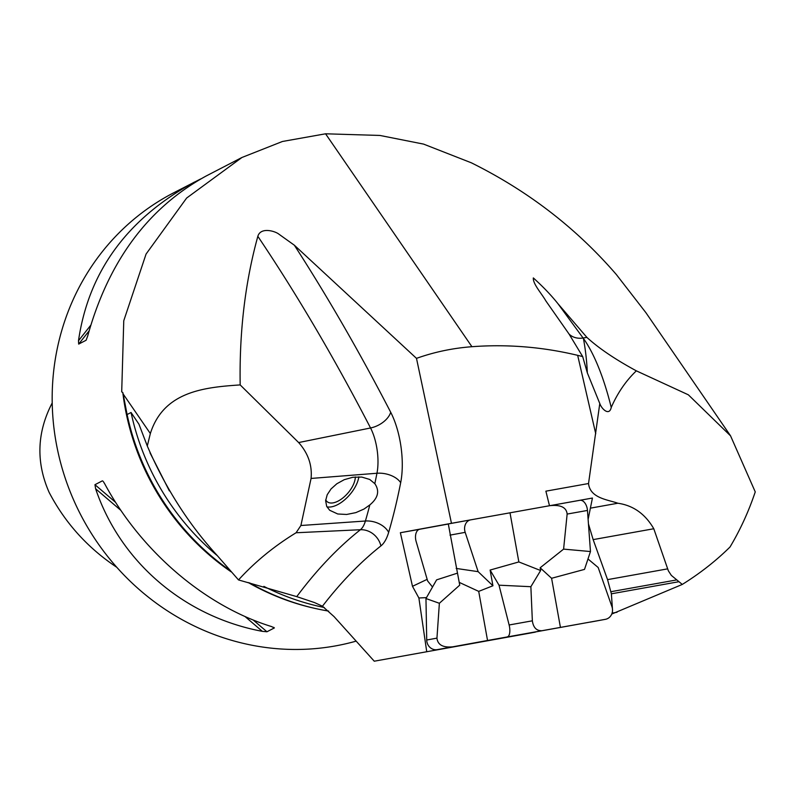 <?xml version="1.0" encoding="UTF-8"?>
<svg xmlns="http://www.w3.org/2000/svg" width="795" height="795" viewBox="0 0 795 795"><rect width="100%" height="100%" fill="white"/><g stroke="black" fill="none" stroke-linecap="round" stroke-linejoin="round"><path stroke-width="1.19" d="M548.639 505.888L473.969 519.274M469.805 520.019L451.461 523.309L416.491 358.366C434.199 352.046 452.673 348.16 471.922 346.709C507.319 344.066 542.578 346.938 577.667 355.335L582.685 356.587L587.346 372.895L599.788 403.522L588.529 483.529L545.887 491.171L549.484 505.729M553.459 505.024L592.434 498.038L588.121 519.383M582.685 356.587L569.081 334.079L545.936 301.027C541.594 293.425 532.829 283.934 533.326 277.932C543.015 286.657 551.233 295.253 557.981 303.74L586.889 337.398C598.734 348.24 615.221 359.39 636.348 370.848L688.361 394.817L730.555 435.859L755.25 491.886C748.652 511.523 740.244 529.887 730.029 546.99C715.997 560.853 700.077 573.334 682.279 584.434L671.338 575.391L668.356 570.82L653.788 528.745C645.192 513.918 633.208 505.421 617.844 503.235C608.006 499.667 590.129 498.306 588.529 483.529M730.565 435.849L645.908 312.683L616.354 274.543C576.325 228.145 527.989 190.899 471.365 162.816L423.576 144.104L379.921 135.448L325.562 133.798L471.922 346.709M531.617 632.83L374.256 661.202L531.617 632.83M682.279 584.434L611.762 614.048M588.449 523.905L593.149 539.616L607.549 579.635L667.571 568.872M612.438 608.771L611.375 593.815L607.549 579.635M569.081 334.079A19.458 15.96 143.8 0 0 583.083 338.004A121.625 36.868 80.9 0 1 611.236 407.447C617.586 392.949 625.953 380.745 636.348 370.848M611.236 407.447C609.358 416.222 601.755 409.246 599.788 403.522M416.491 358.366L294.349 245.208A1842.184 743.206 82 0 1 390.713 412.287A54.318 21.912 82 0 1 400.68 482.684A504.328 203.46 82 0 1 388.656 532.352A54.318 21.912 82 0 1 380.914 545.907A1198.403 483.479 -98 0 0 322.442 606.217L334.049 616.602L374.256 661.202M426.488 597.611L418.885 597.989L426.706 651.532M418.885 597.989L412.486 586.312L400.372 532.73L451.461 523.309M325.562 133.798L282.434 141.48L241.928 157.489L186.636 198.044L146.071 254.052L123.762 320.753L121.705 391.875L122.798 392.521L123.175 394.022L127.101 414.543L131.056 412.496L138.936 424.182L147.294 446.005C165.43 487.931 188.703 524.392 217.095 555.387L238.51 579.933L296.744 596.618A1217.791 491.3 82 0 1 360.413 529.728L296.078 532.759C274.196 546.125 255.006 561.846 238.51 579.933M322.442 606.217L314.572 602.6L296.744 596.618M123.175 394.022L150.344 433.543C163.551 391.647 203.709 387.324 240.179 384.919L298.652 442.557L370.55 427.978A1822.796 735.385 -98 0 0 257.838 236.324C245.168 282.215 239.275 331.744 240.179 384.919M294.349 245.208L278.916 234.177C275.219 231.126 260.651 226.744 257.838 236.324M147.294 446.005L150.344 433.543M355.981 641.177A243.25 230.54 -117.4 0 1 70.904 493.536A243.25 230.54 -117.4 0 1 173.658 192.817L200.668 178.945M241.531 157.688L205.925 176.122C147.94 207.972 108.527 261.257 87.698 335.987L86.099 340.26L78.675 344.096L78.486 340.757C88.603 271.562 127.26 218.665 194.457 182.055M103.489 481.81L104.821 484.016C141.162 551.412 205.011 606.009 271.542 626.569L274.374 627.921L266.951 631.767L262.33 631.339C184.291 616.731 120.443 562.135 95.619 488.786L94.953 484.692L102.366 480.856L102.992 481.194M328.673 611.097A244.463 231.693 -117.4 0 1 249.55 582.854M229.864 570.363A244.463 231.693 -117.4 0 1 127.101 414.543M116.776 567.292C87.698 547.914 65.15 522.951 49.141 492.403C35.874 462.233 36.898 432.41 52.212 402.926M296.078 532.759L300.898 525.505L365.402 521.013A484.94 195.64 -98 0 0 369.814 504.924L364.05 509.019L355.832 512.626L346.65 514.464L337.756 513.987L329.716 510.281L326.705 506.405L325.632 500.721L327.202 494.738L331.048 488.935L336.841 483.758L344.275 479.673L352.871 477.258L361.785 477.07L369.715 479.455L374.813 483.658C379.801 490.922 378.142 498.008 369.814 504.924M374.813 483.658A484.94 195.64 -98 0 0 376.959 473.254L311.074 478.441L300.898 525.505M311.074 478.441C312.296 465.254 308.152 453.289 298.652 442.557M326.914 506.812A24.933 12.71 130.6 0 0 352.99 490.525A24.933 12.71 130.6 0 0 358.843 476.851M325.712 499.817A20.064 10.226 130.6 0 0 327.103 501.645A20.064 10.226 130.6 0 0 344.046 496.974A20.064 10.226 130.6 0 0 355.345 476.96M580.082 500.284L592.434 498.038M419.273 529.361L400.372 532.73M427.163 579.346L412.486 586.312M457.234 573.215L436.604 579.863L425.961 598.536L426.716 640.015L436.952 638.127L439.367 603.276L459.739 585.13L448.3 523.945L470.62 519.87A9.649 7.731 -100.4 0 1 470.67 519.86L549.981 505.65C560.723 504.596 566.447 507.409 567.143 514.067L563.595 549.116L590.466 551.541L587.465 510.44A9.649 5.784 -100.1 0 0 579.873 500.313A9.649 5.784 -100.1 0 0 579.853 500.313L550.011 505.64M432.53 587.028L427.63 580.966L416.123 541.425A9.649 5.784 79.9 0 1 419.72 529.251L448.271 524.034M459.252 582.387L478.709 591.381L492.93 585.766L490.108 570.055L499.012 585.19L509.128 624.979L532.352 620.816L530.871 586.7L540.63 570.532L540.143 567.789L551.591 578.283L584.504 569.399L590.466 551.541M478.709 591.381L487.544 640.482L437.28 649.634L605.373 619.335L487.544 640.482M436.952 638.127C437.707 644.795 442.845 647.696 452.355 646.852M509.128 624.979A9.649 3.896 79.8 0 1 507.359 636.825M501.138 638.256L535.283 632.144A9.649 3.896 -100.2 0 0 535.283 632.144A9.649 3.896 -100.2 0 0 535.293 632.134M426.716 640.015A9.649 8.834 79.5 0 0 437.28 649.634M551.591 578.283L560.425 627.374M532.352 620.816C533.306 627.444 536.377 630.743 541.544 630.703M587.982 558.965L598.168 567.491L611.931 606.645A9.649 8.834 -100.5 0 1 605.412 619.325A9.649 8.834 -100.5 0 1 605.373 619.335M490.108 570.055L518.847 561.936L510.012 512.845M518.847 561.936L540.63 570.532M540.143 567.789L563.595 549.116M492.93 585.766L478.133 571.655L465.184 532.352A9.649 7.731 -100.4 0 1 470.65 519.86L448.3 523.945M456.181 568.435L478.133 571.655M530.871 586.7L499.012 585.19M439.367 603.276L425.961 598.536M595.743 433.782L577.667 355.335M617.844 503.235L590.625 508.114M653.788 528.745L593.149 539.616M611.375 593.815L678.503 581.781M676.227 580.002L610.948 591.709M617.029 612.259L612.07 613.154M557.981 303.74L583.083 338.004L586.889 337.398M324.3 607.509A244.463 231.693 -117.4 0 1 263.88 586.392M217.333 555.675A244.463 231.693 -117.4 0 1 131.056 412.496M122.798 392.521A243.25 230.54 62.6 0 0 231.196 571.873M248.139 582.496A243.25 230.54 62.6 0 0 315.903 608.612M587.336 372.875A243.25 230.54 62.6 0 0 583.431 338.481M78.486 340.757L90.67 325.324M78.675 344.096L89.04 330.978M262.33 631.339L244.959 616.473M120.91 510.41L95.619 488.786M266.951 631.767L253.158 619.971M115.633 502.38L94.953 484.692M274.374 627.921L273.669 627.325M380.914 545.907A19.458 17.331 51.6 0 0 360.413 529.728A34.93 14.091 -98 0 0 365.402 521.013A19.458 13.277 16.3 0 1 388.656 532.352M400.68 482.684A19.458 11.597 11.1 0 0 376.959 473.254A34.93 14.091 -98 0 0 370.55 427.978A19.458 11.706 -27.4 0 0 390.713 412.287M587.465 510.44L567.143 514.067M465.184 532.352L449.98 535.124M146.101 442.706L146.32 443.322M150.026 452.862L169.375 490.893M549.981 505.65L579.873 500.313M590.367 622.097L605.412 619.325"/></g></svg>
